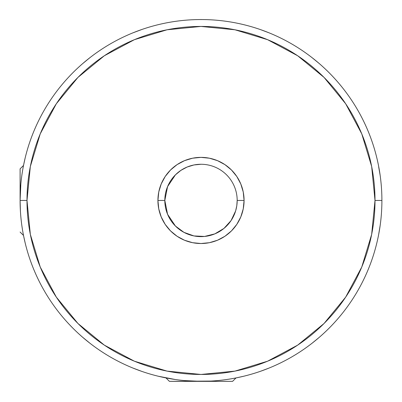 <?xml version="1.0" encoding="UTF-8"?>
<svg xmlns="http://www.w3.org/2000/svg" width="402" height="402" viewBox="0 0 402 402"><rect width="100%" height="100%" fill="white"/><g stroke="black" fill="none" stroke-linecap="round" stroke-linejoin="round"><path stroke-width="0.6" d="M20.844 184.041L20.1 200.447A180.9 180.9 0 0 1 201 19.547A180.9 180.9 0 0 1 381.9 200.447A180.9 180.9 0 0 1 201 381.347A180.9 180.9 0 0 1 20.1 200.447L20.1 168.86L20.1 200.447A180.9 180.9 0 0 0 201 381.347A180.9 180.9 0 0 0 381.9 200.447L375.006 200.447A174.006 174.006 0 0 1 201 374.453A174.006 174.006 0 0 1 26.994 200.447L20.1 200.447L20.407 210.985M184.593 380.599L201 381.347L232.587 381.347L169.413 381.347L210.965 381.071M175.257 379.508L158.217 376.217L166.006 377.94L169.413 381.347M23.522 165.438L25.231 157.664L23.507 165.453L20.1 168.86M178.387 172.202L180.9 170.363L187.156 167.021L193.94 164.961L201 164.267L193.94 164.961L187.156 167.021L180.9 170.363L175.418 174.865L167.574 186.603L164.82 200.447A36.18 36.18 0 0 1 201 164.267A36.18 36.18 0 0 1 237.18 200.447A36.18 36.18 0 0 0 201 164.267A36.18 36.18 0 0 0 164.82 200.447L157.926 200.447A43.074 43.074 0 0 1 201 157.373A43.074 43.074 0 0 1 244.074 200.447L237.18 200.447L237.175 200.945M237.049 203.492L237.18 200.447A36.18 36.18 0 0 1 201 236.627A36.18 36.18 0 0 1 164.82 200.447L167.574 214.291L175.418 226.03L183.945 232.356L175.408 226.019M378.629 234.693L380.186 225.286M312.103 343.207L319.077 337.499M82.526 337.157L89.897 343.207M142.032 29.426L132.916 32.848M269.084 32.848L260.652 29.663M236.351 208.141L236.788 205.754L235.622 210.949L231.085 220.547L223.954 228.416L214.844 233.874L204.548 236.451L193.94 235.934L183.945 232.356L193.94 235.934M233.602 216.135L235.622 210.949M227.723 224.839L231.085 220.547M219.537 231.517L223.954 228.416M209.749 235.552L214.844 233.874M167.574 214.291L164.82 200.447A36.18 36.18 0 0 0 201 236.627A36.18 36.18 0 0 0 237.18 200.447L236.788 205.754M375.006 200.447L371.664 166.498L361.76 133.856L345.68 103.771L324.042 77.405L297.676 55.762L267.591 39.682L234.949 29.783L201 26.437L167.051 29.783L134.409 39.682L104.324 55.762L77.958 77.405L56.32 103.771L40.24 133.856L30.336 166.498L26.994 200.447L30.336 234.396L40.24 267.039L56.32 297.118L77.958 323.489L104.324 345.127L134.409 361.207L167.051 371.111L201 374.453L234.949 371.111L267.591 361.207L297.676 345.127L324.042 323.489L345.68 297.118L361.76 267.039L371.664 234.396L375.006 200.447L381.9 200.447A180.9 180.9 0 0 0 201 19.547A180.9 180.9 0 0 0 20.1 200.447L26.994 200.447A174.006 174.006 0 0 1 201 26.437A174.006 174.006 0 0 1 375.006 200.447M237.18 200.447L244.074 200.447A43.074 43.074 0 0 1 201 243.517A43.074 43.074 0 0 1 157.926 200.447L158.755 192.045L161.207 183.965L165.187 176.518L170.543 169.991L177.071 164.634L184.518 160.654L192.598 158.202L201 157.373L209.402 158.202L217.482 160.654L224.929 164.634L231.457 169.991L236.813 176.518L240.793 183.965L243.245 192.045L244.074 200.447L243.245 208.849L240.793 216.929L236.813 224.376L231.457 230.904L224.929 236.26L217.482 240.24L209.402 242.692L201 243.517L192.598 242.692L184.518 240.24L177.071 236.26L170.543 230.904L165.187 224.376L161.207 216.929L158.755 208.849L157.926 200.447L164.82 200.447L167.574 186.603L175.418 174.865L180.9 170.363M20.1 232.029L23.507 235.441L25.231 243.23M232.587 381.347L235.994 377.94L243.783 376.217M318.299 338.162L317.384 338.936M87.133 341.017L85.711 339.851M379.669 228.773L379.372 230.587M261.617 30.004L262.742 30.411M136.198 31.552L137.916 30.904M140.429 29.989L141.303 29.683M378.674 166.865L380.186 175.609M312.103 57.687L319.077 63.395M82.526 63.737L89.897 57.687M142.032 371.468L132.916 368.046M269.084 368.046L260.652 371.227M136.198 369.343L137.916 369.991M140.429 370.905L141.303 371.212M87.133 59.878L85.711 61.044M318.299 62.732L317.384 61.958M261.617 370.89L262.742 370.483M379.669 172.121L379.372 170.307"/></g></svg>
